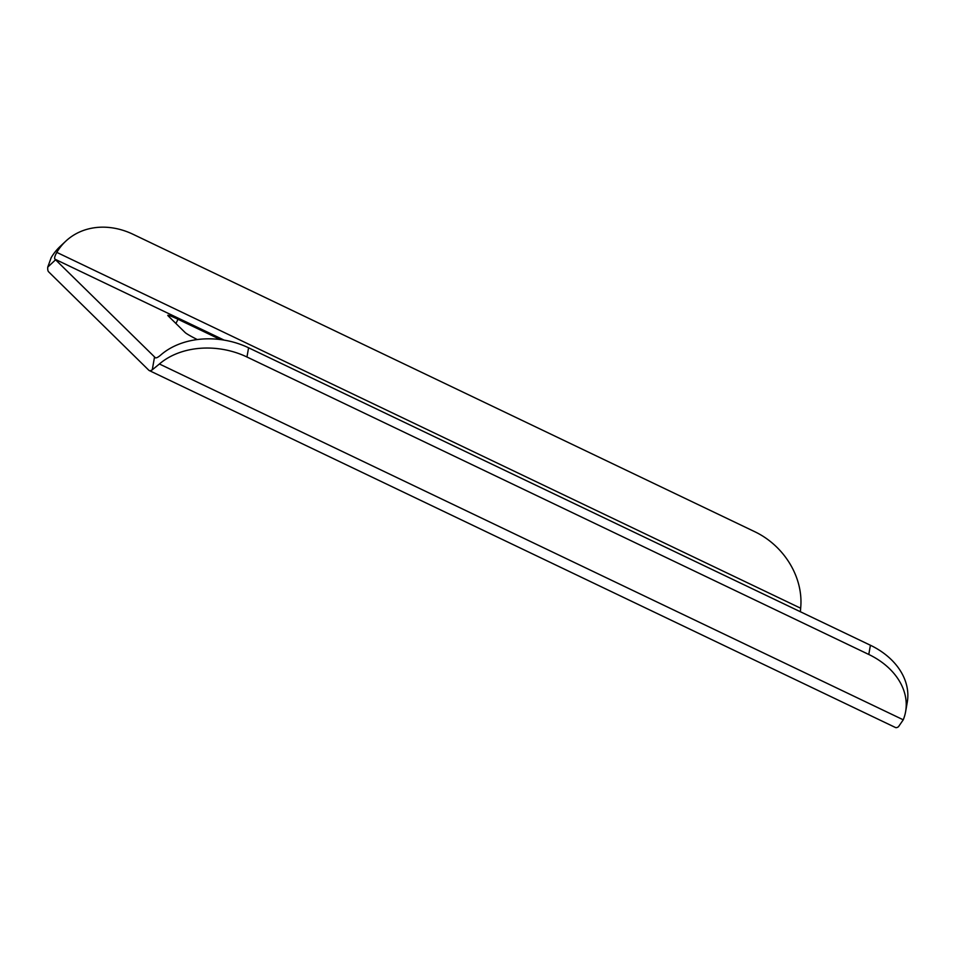 <?xml version="1.0" encoding="UTF-8"?>
<svg xmlns="http://www.w3.org/2000/svg" width="955" height="955" viewBox="0 0 955 955"><rect width="100%" height="100%" fill="white"/><g stroke="black" fill="none" stroke-linecap="round" stroke-linejoin="round"><path stroke-width="1.43" d="M800.386 611.749L800.648 608.216A70.825 59.389 46.9 0 0 754.868 531.756L133.043 234.285A70.825 59.389 46.9 0 0 65.728 241.221A70.825 59.389 46.9 0 0 56.799 252.383C54.805 255.988 54.184 258.256 54.96 259.187L155.426 357.803M197.279 339.55A14.17 1.086 -153.4 0 1 185.139 332.543L168.02 315.735A14.17 1.086 -153.4 0 1 167.794 315.341A14.17 1.086 -153.4 0 1 178.012 319.28L220.402 339.562M65.728 241.221L60.093 246.497A70.825 59.389 -133.1 0 0 51.176 257.659L47.75 267.113A28.328 6.506 115.6 0 0 48.61 271.805L148.837 370.254A28.328 6.506 -64.4 0 0 149.267 370.552A28.328 6.506 -64.4 0 0 152.275 369.8L154.531 357.015M149.267 370.552L895.456 727.507A28.328 6.506 -64.4 0 0 898.464 726.743L903.251 719.807A70.825 53.194 -170 0 0 905.627 711.594A70.825 53.194 -170 0 0 868.787 654.462L246.963 357.003A70.825 53.194 -170 0 0 159.413 363.986L152.275 369.8M155.701 357.886L155.188 357.636C156.095 358.352 158.041 357.397 161.037 354.771A70.825 53.194 10 0 1 248.587 347.787L870.411 645.246A70.825 53.194 10 0 1 907.25 702.391L905.627 711.594M54.96 259.187L224.127 340.111M178.012 319.28L175.911 323.482M47.75 267.113L55.569 259.796M246.963 357.003L248.587 347.787M159.413 363.986L903.251 719.807M868.787 654.462L870.411 645.246M800.648 608.216L56.799 252.383"/></g></svg>
